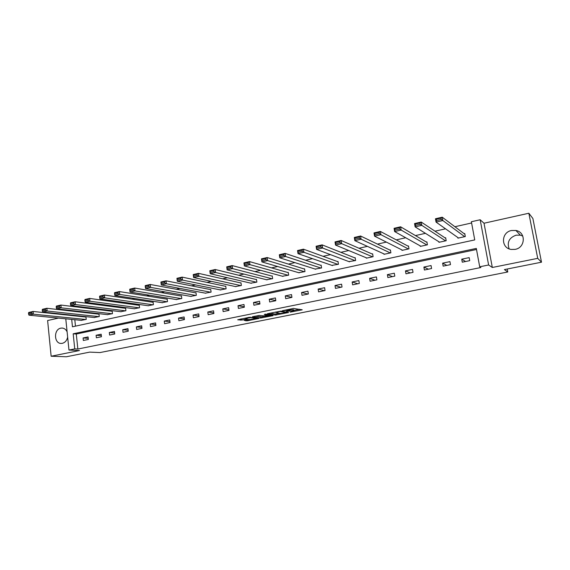 <?xml version="1.0" encoding="UTF-8"?>
<svg xmlns="http://www.w3.org/2000/svg" width="570" height="570" viewBox="0 0 570 570"><rect width="100%" height="100%" fill="white"/><g stroke="black" fill="none" stroke-linecap="round" stroke-linejoin="round"><path stroke-width="0.85" d="M290.244 312.146L302.228 309.802L293.436 308.441L282.428 310.7L289.959 310.123L286.397 311.455L293.187 310.714L293.963 311.092L290.244 312.146M67.11 331.84C65.977 329.446 64.267 328.185 61.995 328.049L60.805 328.163C53.516 329.339 53.929 343.774 61.268 343.432L62.337 343.318C65.087 342.57 66.861 340.518 67.652 337.155M509.16 248.855C506.837 242.293 509.145 237.733 516.085 235.182L520.324 235.161L522.776 236.03M515.152 249.368C525.526 247.715 526.124 232.09 515.893 230.48L511.518 230.508C501.03 232.289 500.745 248.107 511.205 249.439L515.152 249.368M244.138 320.354L247.316 320.796L258.901 318.43L249.375 317.283L237.697 319.784L241.922 320.055L247.23 318.929L245.57 318.43L250.857 317.632L256.35 318.63L244.138 320.354M476.506 249.489L76.287 334.034L77.848 349.032L74.741 348.883L68.97 350.051L65.778 318.822M541.5 262.193L537.717 258.345L528.846 213.237L532.879 218.495L541.5 262.193L504.414 269.574L507.777 271.983L99.935 352.573L89.704 352.118L66.384 356.763L51.136 356.236L79.465 350.536L68.97 350.051M528.846 213.237L484.023 223.233L492.316 267.48L537.717 258.345M492.316 267.48L488.618 264.986L479.705 266.788L476.313 248.427L73.181 333.799L74.741 348.883M77.848 349.032L480.866 267.522L479.705 266.788M275.246 315.082L288.598 312.517L280.989 311.099L267.401 313.728L275.246 315.082L275.089 314.027L279.485 313.308M273.037 315.673L260.476 318.024L252.389 316.742L259.236 315.466L263.882 315.851L267.686 315.025L264.281 314.405L265.634 314.134L272.987 315.324M58.496 318.096L47.616 320.525L51.136 356.236M507.777 271.983L507.214 269.019M469.167 257.626L461.728 259.172L462.277 262.193L469.723 260.654L469.167 257.626M449.937 261.63L442.634 263.148L443.168 266.14L450.478 264.63L449.937 261.63M431.055 265.556L423.888 267.052L424.401 270.016L431.576 268.534L431.055 265.556M412.516 269.418L405.47 270.878L405.975 273.821L413.022 272.367L412.516 269.418M394.305 273.208L387.386 274.647L387.871 277.562L394.796 276.129L394.305 273.208M376.414 276.927L369.624 278.338L370.094 281.238L376.891 279.834L376.414 276.927M358.844 280.583L352.167 281.972L352.623 284.843L359.307 283.468L358.844 280.583M341.572 284.181L335.017 285.541L335.459 288.392L342.021 287.038L341.572 284.181M324.608 287.708L318.16 289.054L318.587 291.876L325.043 290.543L324.608 287.708M307.928 291.177L301.587 292.503L302.007 295.303L308.349 293.992L307.928 291.177M291.526 294.59L285.299 295.887L285.705 298.673L291.94 297.383L291.526 294.59M275.41 297.946L269.282 299.221L269.674 301.986L275.809 300.718L275.41 297.946M259.557 301.245L253.529 302.499L253.914 305.242L259.941 303.995L259.557 301.245M243.967 304.494L238.039 305.727L238.41 308.441L244.345 307.216L243.967 304.494M228.634 307.679L222.806 308.897L223.162 311.591L228.998 310.386L228.634 307.679M213.551 310.821L207.815 312.018L208.164 314.69L213.9 313.507L213.551 310.821M198.709 313.906L193.066 315.082L193.401 317.739L199.051 316.571L198.709 313.906M184.103 316.948L178.553 318.103L178.88 320.739L184.438 319.592L184.103 316.948M169.732 319.941L164.267 321.074L164.588 323.696L170.052 322.563L169.732 319.941M155.589 322.884L150.209 324.002L150.516 326.603L155.902 325.491L155.589 322.884M141.666 325.784L136.365 326.881L136.665 329.46L141.966 328.37L141.666 325.784M127.958 328.634L122.742 329.716L123.027 332.281L128.25 331.198L127.958 328.634M114.463 331.441L109.326 332.51L109.604 335.053L114.741 333.992L114.463 331.441M101.168 334.205L96.109 335.26L96.387 337.782L101.446 336.742L101.168 334.205M88.079 336.934L83.099 337.967L83.362 340.475L88.35 339.449L88.079 336.934M471.611 222.977L454.903 226.725M445.555 228.819L434.988 231.192M425.441 233.337L415.445 235.581M405.712 237.761L396.271 239.877M386.367 242.1L377.454 244.103M367.379 246.361L358.986 248.249M348.755 250.543L340.853 252.318M330.465 254.647L323.055 256.308M312.517 258.673L305.57 260.233M294.897 262.627L288.392 264.088M277.59 266.511L271.527 267.871M260.597 270.322L254.947 271.591M243.903 274.07L238.659 275.246M227.501 277.747L222.656 278.837M211.385 281.366L206.917 282.371M195.546 284.922L191.449 285.841M179.977 288.413L176.237 289.254M164.673 291.847L161.274 292.61M149.625 295.224L146.568 295.908M134.834 298.545L132.09 299.157M120.277 301.808L117.855 302.349M105.97 305.021L103.847 305.499M91.891 308.178L90.06 308.591M78.033 311.284L76.494 311.633M74.349 315.402L74.392 315.816M74.798 319.713L75.468 326.147M457.796 237.505L457.917 238.153L465.312 236.543L464.764 233.543L464.144 233.679M438.829 241.73L438.928 242.307L446.189 240.718L445.662 237.747L445.056 237.882M420.204 245.869L420.29 246.383L427.422 244.822L426.901 241.872L426.31 242.001M401.907 249.924L401.985 250.38L408.989 248.848L408.483 245.927L407.899 246.055M383.931 253.892L384.002 254.313L390.885 252.809L390.393 249.909L389.823 250.031M366.275 257.79L366.339 258.174L373.094 256.692L372.623 253.821L372.06 253.942M348.926 261.616L355.623 260.519L355.16 257.661L354.604 257.783M331.875 265.371L338.445 264.266L338.003 261.438L337.461 261.559M315.11 269.061L321.573 267.957L321.138 265.15L320.604 265.264M298.637 272.681L304.978 271.584L304.565 268.798L304.038 268.912M282.435 276.243L288.669 275.146L288.263 272.382L287.75 272.496M266.504 279.742L272.638 278.652L272.239 275.909L271.733 276.022M250.836 283.176L256.863 282.1L256.486 279.378L255.98 279.485M235.431 286.56L241.359 285.492L240.989 282.784L240.49 282.898M220.269 289.888L226.098 288.826L225.741 286.14L225.257 286.247M205.357 293.158L211.092 292.104L210.743 289.439L210.266 289.546M190.686 296.371L196.322 295.331L195.987 292.688L195.517 292.795M176.244 299.535L181.794 298.509L181.467 295.887L181.004 295.987M162.03 302.656L167.495 301.637L167.174 299.029L166.718 299.129M148.036 305.719L153.416 304.715L153.102 302.129L152.66 302.228M134.263 308.74L139.557 307.743L139.258 305.171L138.816 305.271M120.705 311.712L125.913 310.721L125.621 308.178L125.186 308.27M107.352 314.633L112.475 313.657L112.197 311.127L111.77 311.22M94.2 317.511L99.251 316.549L98.973 314.041L98.553 314.134M81.246 320.347L86.22 319.399L85.956 316.906L85.543 316.998M71.692 319.407L72.454 326.795L474.739 239.906L471.376 221.737L480.175 219.756L488.618 264.986M484.023 223.233L480.175 219.756M65.372 314.868L65.329 314.44M71.243 315.075L71.286 315.488M76.287 334.034L73.181 333.799M461.728 259.172L465.562 261.509M442.634 263.148L446.802 265.385M423.888 267.052L428.384 269.197M405.47 270.878L410.286 272.93M387.386 274.647L392.502 276.607M369.624 278.338L375.031 280.219M352.167 281.972L357.86 283.767M335.017 285.541L340.974 287.252M318.16 289.054L324.38 290.679M301.587 292.503L308.064 294.049M285.299 295.887L291.933 297.348M269.282 299.221L275.78 300.54M253.529 302.499L259.899 303.682M238.039 305.727L244.281 306.795M222.806 308.897L228.926 309.859M207.815 312.018L213.821 312.887M193.066 315.082L198.959 315.88M178.553 318.103L184.338 318.822M164.267 321.074L169.953 321.729M150.209 324.002L155.795 324.594M136.365 326.881L141.859 327.415M122.742 329.716L128.136 330.201M109.326 332.51L114.627 332.944M96.109 335.26L101.325 335.652M83.099 337.967L88.229 338.316M293.928 310.864L293.643 309.759L293.799 310.828M290.044 309.781L293.643 309.759M290.094 310.158L290.037 309.125M293.871 310.436L299.763 309.261M269.902 313.165L275.089 314.027M286.339 312.816L280.084 311.462L275.716 312.424L280.504 313.479L286.339 312.816M270.992 315.003L271.042 315.502M264.53 316.293L261.708 316.856L261.851 317.903M254.975 316.158L261.708 316.856M265.791 316.485L271.071 315.687L267.708 315.303L263.91 316.122L265.791 316.485M240.291 319.107L245.542 318.245M246.953 319.798L249.083 319.371M464.885 234.242L442.249 217.198L442.847 220.533L464.693 236.678M458.529 238.025L436.05 222.086L435.459 218.766L442.249 217.198L441.002 218.132L436.235 219.229L436.478 220.561L441.237 219.464L441.002 218.132M441.237 219.464L442.847 220.533L436.05 222.086L436.478 220.561M436.235 219.229L435.459 218.766M445.769 238.353L421.209 222.043L421.786 225.342L445.583 240.854M439.534 242.172L415.131 226.867L414.561 223.575L421.209 222.043L419.94 222.977L415.274 224.053L415.501 225.371L420.176 224.295L419.94 222.977M420.176 224.295L421.786 225.342L415.131 226.867L415.501 225.371M415.274 224.053L414.561 223.575M427.001 242.414L400.596 226.796L401.152 230.066L426.823 244.95M420.881 246.247L394.625 231.555L394.077 228.299L400.596 226.796L399.306 227.722L394.739 228.777L394.96 230.081L399.534 229.033L399.306 227.722M399.534 229.033L401.152 230.066L394.625 231.555L394.96 230.081M394.739 228.777L394.077 228.299M408.569 246.411L380.397 231.448L380.931 234.69L408.405 248.976M402.57 250.251L374.54 236.151L374.005 232.923L380.397 231.448L379.086 232.375L374.604 233.408L374.818 234.697L379.299 233.671L379.086 232.375M379.299 233.671L380.931 234.69L374.54 236.151L374.818 234.697M374.604 233.408L374.005 232.923M390.471 250.344L360.589 236.009L361.109 239.222L390.308 252.93M384.572 254.184L354.839 240.654L354.326 237.455L360.589 236.009L359.264 236.935L354.875 237.946L355.082 239.229L359.471 238.224L359.264 236.935M359.471 238.224L361.109 239.222L354.839 240.654L355.082 239.229M354.875 237.946L354.326 237.455M372.687 254.22L341.173 240.483L341.679 243.668L372.531 256.821M366.902 258.046L335.531 245.071L335.032 241.901L341.173 240.483L339.834 241.402L335.523 242.4L335.723 243.668L340.034 242.678L339.834 241.402M340.034 242.678L341.679 243.668L335.531 245.071L335.723 243.668M335.523 242.4L335.032 241.901M355.224 258.025L322.136 244.872L322.62 248.021L355.067 260.64M349.531 261.844L316.592 249.404L316.108 246.254L322.136 244.872L320.775 245.791L316.549 246.76L316.742 248.021L320.967 247.052L320.775 245.791M320.967 247.052L322.62 248.021L316.592 249.404L316.742 248.021M316.549 246.76L316.108 246.254M338.053 261.772L303.454 249.176L303.931 252.296L337.903 264.387M332.467 265.577L298.01 253.65L297.547 250.536L303.454 249.176L302.086 250.088L297.939 251.042L298.124 252.289L302.271 251.341L302.086 250.088M302.271 251.341L303.931 252.296L298.01 253.65L298.124 252.289M297.939 251.042L297.547 250.536M321.188 265.463L285.135 253.393L285.591 256.493L321.038 268.071M315.687 269.24L279.785 257.818L279.336 254.726L285.135 253.393L283.753 254.306L279.685 255.246L279.863 256.479L283.931 255.545L283.753 254.306M283.931 255.545L285.591 256.493L279.785 257.818L279.863 256.479M279.685 255.246L279.336 254.726M304.608 269.09L267.159 257.533L267.601 260.604L304.451 271.698M299.2 272.845L261.908 261.908L261.473 258.844L267.159 257.533L265.762 258.445L261.772 259.364L261.943 260.59L265.934 259.678L265.762 258.445M265.934 259.678L267.601 260.604L261.908 261.908L261.943 260.59M261.772 259.364L261.473 258.844M288.306 272.652L249.518 261.594L249.945 264.644L288.156 275.26M282.991 276.393L244.352 265.919L243.932 262.884L249.518 261.594L248.107 262.506L244.195 263.404L244.359 264.623L248.278 263.725L248.107 262.506M248.278 263.725L249.945 264.644L244.352 265.919L244.359 264.623M244.195 263.404L243.932 262.884M272.282 276.165L232.204 265.584L232.617 268.605L272.125 278.766M267.045 279.877L227.131 269.859L226.725 266.846L232.204 265.584L230.779 266.496L226.938 267.38L227.102 268.584L230.943 267.701L230.779 266.496M230.943 267.701L232.617 268.605L227.131 269.859L227.102 268.584M226.938 267.38L226.725 266.846M256.521 279.621L215.204 269.503L215.603 272.496L256.365 282.207M251.37 283.304L210.216 273.728L209.824 270.743L215.204 269.503L213.771 270.408L209.995 271.277L210.152 272.474L213.928 271.605L213.771 270.408M213.928 271.605L215.603 272.496L210.216 273.728L210.152 272.474M209.995 271.277L209.824 270.743M241.017 283.012L198.517 273.344L198.902 276.315L240.868 285.599M235.952 286.674L193.608 277.526L193.23 274.562L198.517 273.344L197.07 274.248L193.365 275.103L193.515 276.286L197.227 275.438L197.07 274.248M197.227 275.438L198.902 276.315L193.608 277.526L193.515 276.286M193.365 275.103L193.23 274.562M225.77 286.354L182.129 277.12L182.5 280.07L225.613 288.933M220.782 289.988L177.299 281.259L176.935 278.317L182.129 277.12L180.669 278.017L177.028 278.858L177.177 280.034L180.818 279.2L180.669 278.017M180.818 279.2L182.5 280.07L177.299 281.259L177.177 280.034M177.028 278.858L176.935 278.317M210.772 289.645L166.027 280.832L166.383 283.753L210.615 292.211M205.856 293.251L161.282 284.922L161.132 283.717L164.709 282.898L164.566 281.73L160.989 282.549L161.132 283.717M160.989 282.549L160.925 282.007L166.027 280.832L164.566 281.73M164.709 282.898L166.383 283.753L161.282 284.922M196.009 292.88L150.216 284.473L150.558 287.373L195.852 295.438M191.178 296.457L145.549 288.52L145.364 287.33L148.877 286.525L148.742 285.363L145.229 286.176L145.364 287.33M145.229 286.176L145.208 285.627L150.216 284.473L148.742 285.363M148.877 286.525L150.558 287.373L145.549 288.52M181.488 296.072L134.677 288.049L135.012 290.928L181.331 298.609M176.721 299.613L130.088 292.054L129.875 290.885L133.33 290.094L133.195 288.94L129.746 289.738L129.875 290.885M129.746 289.738L129.753 289.19L134.677 288.049L133.195 288.94M133.33 290.094L135.012 290.928L130.088 292.054M167.195 299.207L119.408 291.569L119.736 294.419L167.038 301.737M162.5 302.727L114.891 295.531L114.655 294.377L118.047 293.6L117.919 292.46L114.527 293.237L114.655 294.377M114.527 293.237L114.57 292.681L119.408 291.569L117.919 292.46M118.047 293.6L119.736 294.419L114.891 295.531M153.123 302.292L104.403 295.025L104.716 297.853L152.967 304.808M148.506 305.784L99.957 298.944L99.7 297.811L103.035 297.041L102.906 295.908L99.572 296.678L99.7 297.811M99.572 296.678L99.65 296.122L104.403 295.025L102.906 295.908M103.035 297.041L104.716 297.853L99.957 298.944M139.272 305.335L89.654 298.423L89.953 301.231L139.116 307.836M134.72 308.798L85.279 302.299L84.994 301.181L88.272 300.433L88.151 299.307L84.873 300.062L84.994 301.181M84.873 300.062L84.98 299.499L89.654 298.423L88.151 299.307M88.272 300.433L89.953 301.231L85.279 302.299M125.642 308.327L75.154 301.765L75.447 304.551L125.478 310.821M121.153 311.762L70.844 305.598L70.538 304.494L73.758 303.76L73.644 302.642L70.424 303.382L70.538 304.494M70.424 303.382L70.559 302.82L75.154 301.765L73.644 302.642M73.758 303.76L75.447 304.551L70.844 305.598M112.212 311.277L60.897 305.05L61.182 307.814L112.048 313.749M107.794 314.683L56.658 308.847L56.323 307.757L59.494 307.031L59.38 305.926L56.216 306.653L56.323 307.757M56.216 306.653L56.38 306.09L60.897 305.05L59.38 305.926M59.494 307.031L61.182 307.814L56.658 308.847M98.988 314.177L46.883 308.277L47.153 311.02L98.831 316.642M94.634 317.561L42.7 312.039L42.351 310.964L45.465 310.251L45.358 309.147L42.244 309.866L42.351 310.964M42.244 309.866L42.437 309.303L46.883 308.277L45.358 309.147M45.465 310.251L47.153 311.02L42.7 312.039M85.97 317.041L33.088 311.455L33.352 314.177L85.806 319.492M81.674 320.39L28.977 315.174L28.607 314.113L31.671 313.415L31.564 312.324L28.5 313.03L28.607 314.113M28.5 313.03L28.721 312.46L33.088 311.455L31.564 312.324M31.671 313.415L33.352 314.177L28.977 315.174M293.03 309.645L293.187 310.714M289.824 309.168L289.959 310.123M289.225 309.289L289.332 310.009M301.537 309.596L301.594 309.995M287.928 312.332L287.985 312.702M276.471 313.906L276.621 314.961M286.653 312.103L286.731 312.631L286.689 312.111M260.326 316.977L260.476 318.024M267.551 314.44L267.622 314.946M270.828 314.975L270.9 315.466M269.026 314.683L269.097 315.182M256.094 317.946L256.158 318.416M250.786 317.162L250.857 317.632M241.78 319.001L241.922 320.055M240.383 319.122L240.526 320.176M247.173 319.756L247.316 320.796M245.812 320.019L245.941 320.917M61.995 328.049L62.614 328.099M515.893 230.48L520.324 235.161M275.659 312.011L275.716 312.424M267.608 314.455L267.679 314.954M256.258 317.974L256.322 318.452M245.52 318.06L245.57 318.43"/></g></svg>
